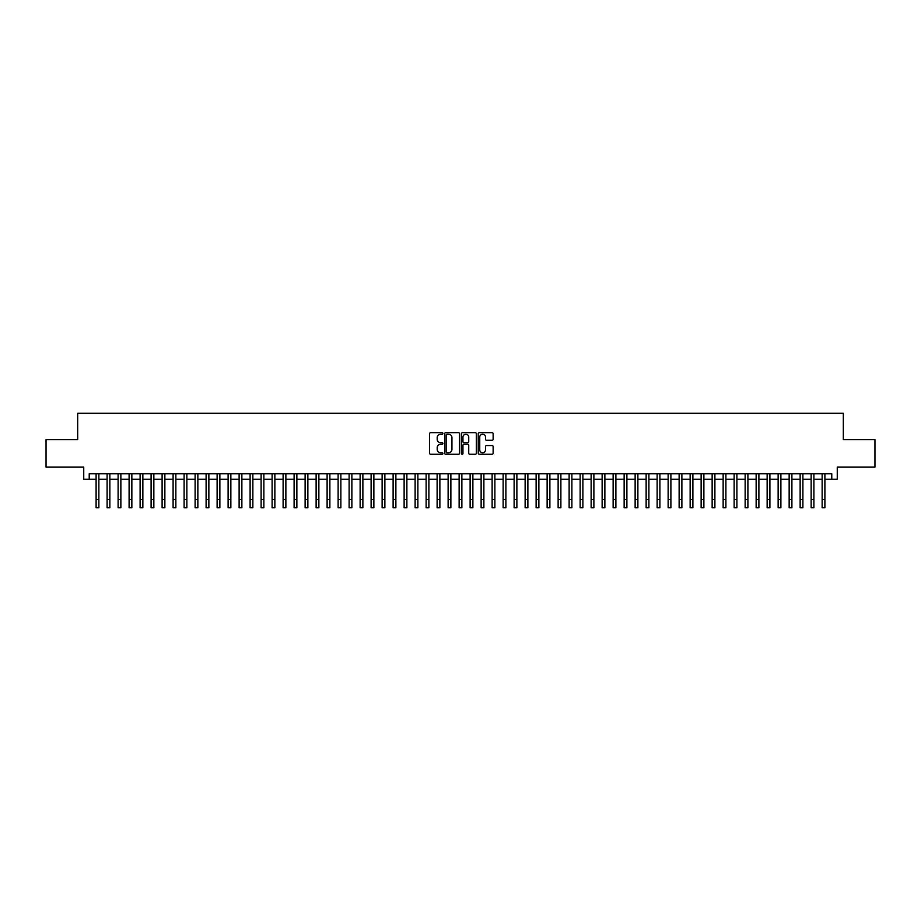 <?xml version="1.0" encoding="UTF-8"?>
<svg xmlns="http://www.w3.org/2000/svg" width="921" height="921" viewBox="0 0 921 921"><rect width="100%" height="100%" fill="white"/><g stroke="black" fill="none" stroke-linecap="round" stroke-linejoin="round"><path stroke-width="1.38" d="M442.897 433.434A0.76 0.76 0 0 0 442.149 432.674L430.671 432.674A1.082 1.082 0 0 0 429.589 433.756L429.589 453.19A1.082 1.082 0 0 0 430.671 454.272L442.149 454.272A0.76 0.76 0 0 0 442.897 453.523A0.76 0.76 0 0 0 442.149 452.764L440.664 452.764A3.454 3.454 0 0 1 437.199 449.31L437.199 447.687A3.454 3.454 0 0 1 440.664 444.233L442.149 444.233A0.76 0.76 0 0 0 442.897 443.473A0.76 0.76 0 0 0 442.149 442.725L440.664 442.725A3.454 3.454 0 0 1 437.199 439.271L437.199 437.648A3.454 3.454 0 0 1 440.664 434.194L442.149 434.194A0.76 0.76 0 0 0 442.897 433.434M492.056 440.296A1.082 1.082 0 0 0 493.138 439.213L493.138 433.756A1.082 1.082 0 0 0 492.056 432.674L479.311 432.674A1.082 1.082 0 0 0 478.241 433.756L478.241 453.19A1.082 1.082 0 0 0 479.311 454.272L492.056 454.272A1.082 1.082 0 0 0 493.138 453.19L493.138 446.604A1.082 1.082 0 0 0 492.056 445.534L486.599 445.534A1.082 1.082 0 0 0 485.528 446.604L485.528 449.874A2.89 2.89 0 0 1 482.639 452.764A2.89 2.89 0 0 1 479.749 449.874L479.749 437.084A2.89 2.89 0 0 1 482.639 434.194A2.89 2.89 0 0 1 485.528 437.084L485.528 439.213A1.082 1.082 0 0 0 486.599 440.296L492.056 440.296M89.222 479.231L89.222 473.728L831.778 473.728L831.778 479.231L837.27 479.231L837.27 467.131L874.95 467.131L874.95 439.628L843.325 439.628L843.325 413.23L77.675 413.23L77.675 439.628L46.05 439.628L46.05 467.131L83.73 467.131L83.73 479.231L96.106 479.231M459.556 433.756A1.082 1.082 0 0 0 458.474 432.674L445.729 432.674A1.082 1.082 0 0 0 444.659 433.756L444.659 453.19A1.082 1.082 0 0 0 445.729 454.272L458.474 454.272A1.082 1.082 0 0 0 459.556 453.19L459.556 433.756M462.526 432.674L475.271 432.674A1.082 1.082 0 0 1 476.341 433.756L476.341 453.19A1.082 1.082 0 0 1 475.271 454.272L469.814 454.272A1.082 1.082 0 0 1 468.731 453.19L468.731 445.315A1.082 1.082 0 0 0 467.649 444.233L464.034 444.233A1.082 1.082 0 0 0 462.952 445.315L462.952 453.523A0.76 0.76 0 0 1 462.204 454.272A0.76 0.76 0 0 1 461.444 453.523L461.444 433.756A1.082 1.082 0 0 1 462.526 432.674M98.858 479.231L107.101 479.231M109.852 479.231L118.107 479.231M120.858 479.231L129.101 479.231M131.853 479.231L140.107 479.231M142.859 479.231L151.102 479.231M153.853 479.231L162.108 479.231M164.859 479.231L173.102 479.231M175.853 479.231L184.108 479.231M186.859 479.231L195.114 479.231M197.854 479.231L206.108 479.231M208.86 479.231L217.114 479.231M219.866 479.231L228.109 479.231M230.86 479.231L239.115 479.231M241.866 479.231L250.109 479.231M252.861 479.231L261.115 479.231M263.867 479.231L272.109 479.231M274.861 479.231L283.115 479.231M285.867 479.231L294.11 479.231M296.861 479.231L305.116 479.231M307.867 479.231L316.122 479.231M318.862 479.231L327.116 479.231M329.868 479.231L338.122 479.231M340.862 479.231L349.117 479.231M351.868 479.231L360.123 479.231M362.874 479.231L371.117 479.231M373.868 479.231L382.123 479.231M384.874 479.231L393.117 479.231M395.869 479.231L404.123 479.231M406.875 479.231L415.118 479.231M417.869 479.231L426.124 479.231M428.875 479.231L437.118 479.231M439.87 479.231L448.124 479.231M450.876 479.231L459.13 479.231M461.87 479.231L470.124 479.231M472.876 479.231L481.13 479.231M483.882 479.231L492.125 479.231M494.876 479.231L503.131 479.231M505.882 479.231L514.125 479.231M516.877 479.231L525.131 479.231M527.883 479.231L536.126 479.231M538.877 479.231L547.132 479.231M549.883 479.231L558.126 479.231M560.877 479.231L569.132 479.231M571.883 479.231L580.138 479.231M582.878 479.231L591.132 479.231M593.884 479.231L602.138 479.231M604.878 479.231L613.133 479.231M615.884 479.231L624.139 479.231M626.89 479.231L635.133 479.231M637.885 479.231L646.139 479.231M648.891 479.231L657.134 479.231M659.885 479.231L668.139 479.231M670.891 479.231L679.134 479.231M681.885 479.231L690.14 479.231M692.891 479.231L701.134 479.231M703.886 479.231L712.14 479.231M714.892 479.231L723.146 479.231M725.886 479.231L734.141 479.231M736.892 479.231L745.147 479.231M747.898 479.231L756.141 479.231M758.892 479.231L767.147 479.231M769.898 479.231L778.141 479.231M780.893 479.231L789.147 479.231M791.899 479.231L800.142 479.231M802.893 479.231L811.148 479.231M813.899 479.231L822.142 479.231M824.894 479.231L831.778 479.231M446.927 434.194A0.76 0.76 0 0 0 446.167 434.942L446.167 452.004A0.76 0.76 0 0 0 446.927 452.764L448.492 452.764A3.454 3.454 0 0 0 451.946 449.31L451.946 437.648A3.454 3.454 0 0 0 448.492 434.194L446.927 434.194M468.731 437.13A2.89 2.89 0 0 0 465.842 434.24A2.89 2.89 0 0 0 462.952 437.13L462.952 441.643A1.082 1.082 0 0 0 464.034 442.725L467.649 442.725A1.082 1.082 0 0 0 468.731 441.643L468.731 437.13M96.106 499.527L98.858 499.527L98.858 507.77L96.106 507.77L96.106 473.728M98.858 499.527L98.858 473.728M107.101 499.527L109.852 499.527L109.852 507.77L107.101 507.77L107.101 473.728M109.852 499.527L109.852 473.728M118.107 499.527L120.858 499.527L120.858 507.77L118.107 507.77L118.107 473.728M120.858 499.527L120.858 473.728M129.101 499.527L131.853 499.527L131.853 507.77L129.101 507.77L129.101 473.728M131.853 499.527L131.853 473.728M140.107 499.527L142.859 499.527L142.859 507.77L140.107 507.77L140.107 473.728M142.859 499.527L142.859 473.728M151.102 499.527L153.853 499.527L153.853 507.77L151.102 507.77L151.102 473.728M153.853 499.527L153.853 473.728M162.108 499.527L164.859 499.527L164.859 507.77L162.108 507.77L162.108 473.728M164.859 499.527L164.859 473.728M173.102 499.527L175.853 499.527L175.853 507.77L173.102 507.77L173.102 473.728M175.853 499.527L175.853 473.728M184.108 499.527L186.859 499.527L186.859 507.77L184.108 507.77L184.108 473.728M186.859 499.527L186.859 473.728M195.114 499.527L197.854 499.527L197.854 507.77L195.114 507.77L195.114 473.728M197.854 499.527L197.854 473.728M206.108 499.527L208.86 499.527L208.86 507.77L206.108 507.77L206.108 473.728M208.86 499.527L208.86 473.728M217.114 499.527L219.866 499.527L219.866 507.77L217.114 507.77L217.114 473.728M219.866 499.527L219.866 473.728M228.109 499.527L230.86 499.527L230.86 507.77L228.109 507.77L228.109 473.728M230.86 499.527L230.86 473.728M239.115 499.527L241.866 499.527L241.866 507.77L239.115 507.77L239.115 473.728M241.866 499.527L241.866 473.728M250.109 499.527L252.861 499.527L252.861 507.77L250.109 507.77L250.109 473.728M252.861 499.527L252.861 473.728M261.115 499.527L263.867 499.527L263.867 507.77L261.115 507.77L261.115 473.728M263.867 499.527L263.867 473.728M272.109 499.527L274.861 499.527L274.861 507.77L272.109 507.77L272.109 473.728M274.861 499.527L274.861 473.728M283.115 499.527L285.867 499.527L285.867 507.77L283.115 507.77L283.115 473.728M285.867 499.527L285.867 473.728M294.11 499.527L296.861 499.527L296.861 507.77L294.11 507.77L294.11 473.728M296.861 499.527L296.861 473.728M305.116 499.527L307.867 499.527L307.867 507.77L305.116 507.77L305.116 473.728M307.867 499.527L307.867 473.728M316.122 499.527L318.862 499.527L318.862 507.77L316.122 507.77L316.122 473.728M318.862 499.527L318.862 473.728M327.116 499.527L329.868 499.527L329.868 507.77L327.116 507.77L327.116 473.728M329.868 499.527L329.868 473.728M338.122 499.527L340.862 499.527L340.862 507.77L338.122 507.77L338.122 473.728M340.862 499.527L340.862 473.728M349.117 499.527L351.868 499.527L351.868 507.77L349.117 507.77L349.117 473.728M351.868 499.527L351.868 473.728M360.123 499.527L362.874 499.527L362.874 507.77L360.123 507.77L360.123 473.728M362.874 499.527L362.874 473.728M371.117 499.527L373.868 499.527L373.868 507.77L371.117 507.77L371.117 473.728M373.868 499.527L373.868 473.728M382.123 499.527L384.874 499.527L384.874 507.77L382.123 507.77L382.123 473.728M384.874 499.527L384.874 473.728M393.117 499.527L395.869 499.527L395.869 507.77L393.117 507.77L393.117 473.728M395.869 499.527L395.869 473.728M404.123 499.527L406.875 499.527L406.875 507.77L404.123 507.77L404.123 473.728M406.875 499.527L406.875 473.728M415.118 499.527L417.869 499.527L417.869 507.77L415.118 507.77L415.118 473.728M417.869 499.527L417.869 473.728M426.124 499.527L428.875 499.527L428.875 507.77L426.124 507.77L426.124 473.728M428.875 499.527L428.875 473.728M437.118 499.527L439.87 499.527L439.87 507.77L437.118 507.77L437.118 473.728M439.87 499.527L439.87 473.728M448.124 499.527L450.876 499.527L450.876 507.77L448.124 507.77L448.124 473.728M450.876 499.527L450.876 473.728M459.13 499.527L461.87 499.527L461.87 507.77L459.13 507.77L459.13 473.728M461.87 499.527L461.87 473.728M470.124 499.527L472.876 499.527L472.876 507.77L470.124 507.77L470.124 473.728M472.876 499.527L472.876 473.728M481.13 499.527L483.882 499.527L483.882 507.77L481.13 507.77L481.13 473.728M483.882 499.527L483.882 473.728M492.125 499.527L494.876 499.527L494.876 507.77L492.125 507.77L492.125 473.728M494.876 499.527L494.876 473.728M503.131 499.527L505.882 499.527L505.882 507.77L503.131 507.77L503.131 473.728M505.882 499.527L505.882 473.728M514.125 499.527L516.877 499.527L516.877 507.77L514.125 507.77L514.125 473.728M516.877 499.527L516.877 473.728M525.131 499.527L527.883 499.527L527.883 507.77L525.131 507.77L525.131 473.728M527.883 499.527L527.883 473.728M536.126 499.527L538.877 499.527L538.877 507.77L536.126 507.77L536.126 473.728M538.877 499.527L538.877 473.728M547.132 499.527L549.883 499.527L549.883 507.77L547.132 507.77L547.132 473.728M549.883 499.527L549.883 473.728M558.126 499.527L560.877 499.527L560.877 507.77L558.126 507.77L558.126 473.728M560.877 499.527L560.877 473.728M569.132 499.527L571.883 499.527L571.883 507.77L569.132 507.77L569.132 473.728M571.883 499.527L571.883 473.728M580.138 499.527L582.878 499.527L582.878 507.77L580.138 507.77L580.138 473.728M582.878 499.527L582.878 473.728M591.132 499.527L593.884 499.527L593.884 507.77L591.132 507.77L591.132 473.728M593.884 499.527L593.884 473.728M602.138 499.527L604.878 499.527L604.878 507.77L602.138 507.77L602.138 473.728M604.878 499.527L604.878 473.728M613.133 499.527L615.884 499.527L615.884 507.77L613.133 507.77L613.133 473.728M615.884 499.527L615.884 473.728M624.139 499.527L626.89 499.527L626.89 507.77L624.139 507.77L624.139 473.728M626.89 499.527L626.89 473.728M635.133 499.527L637.885 499.527L637.885 507.77L635.133 507.77L635.133 473.728M637.885 499.527L637.885 473.728M646.139 499.527L648.891 499.527L648.891 507.77L646.139 507.77L646.139 473.728M648.891 499.527L648.891 473.728M657.134 499.527L659.885 499.527L659.885 507.77L657.134 507.77L657.134 473.728M659.885 499.527L659.885 473.728M668.139 499.527L670.891 499.527L670.891 507.77L668.139 507.77L668.139 473.728M670.891 499.527L670.891 473.728M679.134 499.527L681.885 499.527L681.885 507.77L679.134 507.77L679.134 473.728M681.885 499.527L681.885 473.728M690.14 499.527L692.891 499.527L692.891 507.77L690.14 507.77L690.14 473.728M692.891 499.527L692.891 473.728M701.134 499.527L703.886 499.527L703.886 507.77L701.134 507.77L701.134 473.728M703.886 499.527L703.886 473.728M712.14 499.527L714.892 499.527L714.892 507.77L712.14 507.77L712.14 473.728M714.892 499.527L714.892 473.728M723.146 499.527L725.886 499.527L725.886 507.77L723.146 507.77L723.146 473.728M725.886 499.527L725.886 473.728M734.141 499.527L736.892 499.527L736.892 507.77L734.141 507.77L734.141 473.728M736.892 499.527L736.892 473.728M745.147 499.527L747.898 499.527L747.898 507.77L745.147 507.77L745.147 473.728M747.898 499.527L747.898 473.728M756.141 499.527L758.892 499.527L758.892 507.77L756.141 507.77L756.141 473.728M758.892 499.527L758.892 473.728M767.147 499.527L769.898 499.527L769.898 507.77L767.147 507.77L767.147 473.728M769.898 499.527L769.898 473.728M778.141 499.527L780.893 499.527L780.893 507.77L778.141 507.77L778.141 473.728M780.893 499.527L780.893 473.728M789.147 499.527L791.899 499.527L791.899 507.77L789.147 507.77L789.147 473.728M791.899 499.527L791.899 473.728M800.142 499.527L802.893 499.527L802.893 507.77L800.142 507.77L800.142 473.728M802.893 499.527L802.893 473.728M811.148 499.527L813.899 499.527L813.899 507.77L811.148 507.77L811.148 473.728M813.899 499.527L813.899 473.728M822.142 499.527L824.894 499.527L824.894 507.77L822.142 507.77L822.142 473.728M824.894 499.527L824.894 473.728"/></g></svg>
